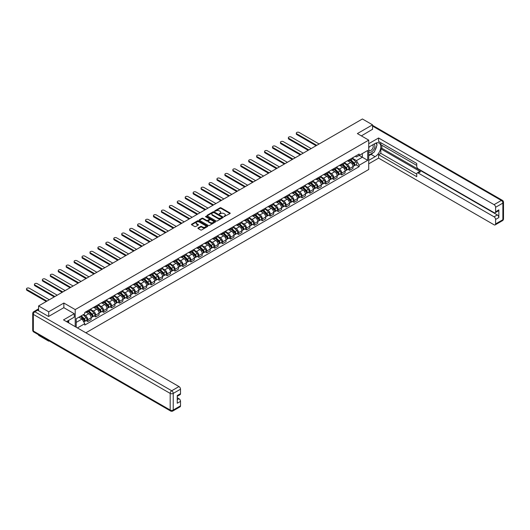 <?xml version="1.0" encoding="UTF-8"?>
<svg xmlns="http://www.w3.org/2000/svg" width="530" height="530" viewBox="0 0 530 530"><rect width="100%" height="100%" fill="white"/><g stroke="black" fill="none" stroke-linecap="round" stroke-linejoin="round"><path stroke-width="0.79" d="M224.018 216.644L230.02 213.577A0.709 0.411 0 0 0 230.02 213L221.03 207.813A0.709 0.411 0 0 0 220.036 207.813L214.73 210.874L214.73 211.278L216.114 210.887A2.259 1.305 0 0 1 219.307 210.887L220.056 211.318A2.259 1.305 0 0 1 220.719 212.238A2.259 1.305 0 0 1 220.056 213.159L219.374 213.961L220.758 213.564A2.259 1.305 0 0 1 223.952 213.564L224.7 214.001A2.259 1.305 0 0 1 225.363 214.922A2.259 1.305 0 0 1 224.7 215.843L224.018 216.644L224.018 216.24M198.114 227.933A0.709 0.411 0 0 0 198.114 228.51L200.638 229.967A0.709 0.411 0 0 0 201.632 229.967L207.528 226.568A0.709 0.411 0 0 0 207.528 225.992L198.538 220.798A0.709 0.411 0 0 0 197.538 220.798L191.648 224.203A0.709 0.411 0 0 0 191.648 224.78L194.695 226.535A0.709 0.411 0 0 0 195.689 226.535L198.213 225.084A0.709 0.411 0 0 0 198.213 224.508L196.703 223.633A1.888 1.093 0 0 1 196.153 222.865A1.888 1.093 0 0 1 197.319 221.851A1.888 1.093 0 0 1 199.373 222.09L205.289 225.508A1.888 1.093 0 0 1 205.845 226.277A1.888 1.093 0 0 1 204.679 227.284A1.888 1.093 0 0 1 202.619 227.052L201.632 226.482A0.709 0.411 0 0 0 200.638 226.482L198.114 227.933L198.114 228.51M75.207 309.586L63.865 303.041L48.707 311.792L38.584 305.942L362.421 118.978L372.544 124.828L357.379 133.58L368.728 140.125L75.207 309.586L75.207 326.652M216.167 221.003A0.709 0.411 0 0 0 217.161 221.003L223.057 217.598A0.709 0.411 0 0 0 223.057 217.022L214.067 211.834A0.709 0.411 0 0 0 213.067 211.834L207.177 215.24A0.709 0.411 0 0 0 207.177 215.816L216.167 221.003M205.653 216.75L206.15 216.816L206.15 216.233L215.293 221.507A0.709 0.411 0 0 1 215.293 222.083L209.396 225.488A0.709 0.411 0 0 1 208.403 225.488L199.412 220.294L199.412 219.718A0.709 0.411 0 0 0 199.412 220.294M199.412 219.718L201.937 218.267A0.709 0.411 0 0 1 202.93 218.267L206.581 220.367A0.709 0.411 0 0 0 207.575 220.367L209.251 219.4A0.709 0.411 0 0 0 209.251 218.824L205.454 216.637L206.15 216.233M48.707 340.624L48.707 341.161L38.584 335.318L38.584 334.781M85.867 332.807L368.728 169.494L368.728 140.125M48.707 341.161L49.171 340.896M48.707 311.792L48.707 316.403M38.584 305.942L38.584 310.732M36.484 310.096A1.438 0.828 -120 0 0 36.285 310.163A1.438 0.828 -120 0 0 36.133 310.302M372.544 129.439L372.544 124.828M349.648 159.51A3.312 1.908 60 0 1 348.965 160.994L352.324 159.06A3.312 1.908 -120 0 0 353.007 157.576M344.884 163.074L347.309 164.472A3.312 1.908 60 0 1 349.648 168.527L353.007 166.592A3.312 1.908 -120 0 0 350.668 162.538L348.263 161.147M353.007 166.592L353.007 168.381L349.648 170.322L348.038 169.388M348.965 160.994A3.312 1.908 60 0 1 347.335 160.848M349.648 168.527L349.648 170.322M341.711 164.095A3.312 1.908 60 0 1 341.029 165.579L344.387 163.637A3.312 1.908 -120 0 0 345.07 162.153M340.101 173.972L341.711 174.9L345.07 172.965L345.07 171.17A3.312 1.908 -120 0 0 342.731 167.116L340.326 165.731M341.029 165.579A3.312 1.908 60 0 1 339.399 165.426M336.947 167.659L339.372 169.057A3.312 1.908 60 0 1 341.711 173.111L341.711 174.9M333.781 168.672A3.312 1.908 60 0 1 333.092 170.163L336.451 168.222A3.312 1.908 -120 0 0 337.133 166.738M332.171 178.55L333.781 179.484L337.133 177.543L337.133 175.755A3.312 1.908 -120 0 0 334.794 171.7L332.389 170.309M333.092 170.163A3.312 1.908 60 0 1 331.462 170.011M329.011 172.237L331.435 173.635A3.312 1.908 60 0 1 333.781 177.689L333.781 179.484M325.844 173.257A3.312 1.908 60 0 1 325.155 174.741L328.514 172.8A3.312 1.908 -120 0 0 329.203 171.316M324.234 183.135L325.844 184.062L329.203 182.128L329.203 180.332A3.312 1.908 -120 0 0 326.858 176.278L324.459 174.893M325.155 174.741A3.312 1.908 60 0 1 323.525 174.595M321.081 176.821L323.505 178.219A3.312 1.908 60 0 1 325.844 182.274L325.844 184.062M317.907 177.835A3.312 1.908 60 0 1 317.218 179.326L320.577 177.384A3.312 1.908 -120 0 0 321.266 175.9M316.297 187.719L317.907 188.647L321.266 186.706L321.266 184.917A3.312 1.908 -120 0 0 318.921 180.862L316.523 179.478M317.218 179.326A3.312 1.908 60 0 1 315.595 179.173M313.144 181.399L315.569 182.804A3.312 1.908 60 0 1 317.907 186.852L317.907 188.647M309.97 182.419A3.312 1.908 60 0 1 309.288 183.903L312.64 181.969A3.312 1.908 -120 0 0 313.329 180.478M308.361 192.297L309.97 193.225L313.329 191.29L313.329 189.495A3.312 1.908 -120 0 0 310.991 185.447L308.586 184.056M309.288 183.903A3.312 1.908 60 0 1 307.658 183.758M305.207 185.984L307.632 187.381A3.312 1.908 60 0 1 309.97 191.436L309.97 193.225M302.034 187.004A3.312 1.908 60 0 1 301.351 188.488L304.71 186.547A3.312 1.908 -120 0 0 305.393 185.063M300.424 196.882L302.034 197.809L305.393 195.868L305.393 194.079A3.312 1.908 -120 0 0 303.054 190.025L300.649 188.64M301.351 188.488A3.312 1.908 60 0 1 299.722 188.335M297.27 190.561L299.695 191.966A3.312 1.908 60 0 1 302.034 196.02L302.034 197.809M294.097 191.582A3.312 1.908 60 0 1 293.415 193.066L296.773 191.131A3.312 1.908 -120 0 0 297.456 189.647M292.487 201.46L294.097 202.387L297.456 200.453L297.456 198.657A3.312 1.908 -120 0 0 295.117 194.609L292.712 193.218M293.415 193.066A3.312 1.908 60 0 1 291.785 192.92M289.334 195.146L291.758 196.544A3.312 1.908 60 0 1 294.097 200.598L294.097 202.387M286.167 196.166A3.312 1.908 60 0 1 285.478 197.65L288.837 195.709A3.312 1.908 -120 0 0 289.519 194.225M284.557 206.044L286.167 206.972L289.519 205.031L289.519 203.242A3.312 1.908 -120 0 0 287.18 199.187L284.776 197.803M285.478 197.65A3.312 1.908 60 0 1 283.848 197.498M281.397 199.731L283.822 201.128A3.312 1.908 60 0 1 286.167 205.183L286.167 206.972M278.23 200.744A3.312 1.908 60 0 1 277.541 202.228L280.9 200.294A3.312 1.908 -120 0 0 281.589 198.81M276.62 210.622L278.23 211.556L281.589 209.615L281.589 207.826A3.312 1.908 -120 0 0 279.244 203.772L276.846 202.381M277.541 202.228A3.312 1.908 60 0 1 275.911 202.082M273.467 204.308L275.892 205.706A3.312 1.908 60 0 1 278.23 209.761L278.23 211.556M270.293 205.329A3.312 1.908 60 0 1 269.604 206.813L272.963 204.871A3.312 1.908 -120 0 0 273.652 203.387M268.683 215.206L270.293 216.134L273.652 214.2L273.652 212.404A3.312 1.908 -120 0 0 271.314 208.35L268.909 206.965M269.604 206.813A3.312 1.908 60 0 1 267.981 206.66M265.53 208.893L267.955 210.291A3.312 1.908 60 0 1 270.293 214.345L270.293 216.134M262.357 209.906A3.312 1.908 60 0 1 261.674 211.397L265.026 209.456A3.312 1.908 -120 0 0 265.715 207.972M260.747 219.784L262.357 220.719L265.715 218.777L265.715 216.989A3.312 1.908 -120 0 0 263.377 212.934L260.972 211.549M261.674 211.397A3.312 1.908 60 0 1 260.044 211.245M257.593 213.471L260.018 214.875A3.312 1.908 60 0 1 262.357 218.923L262.357 220.719M254.42 214.491A3.312 1.908 60 0 1 253.737 215.975L257.096 214.04A3.312 1.908 -120 0 0 257.779 212.55M252.81 224.369L254.42 225.296L257.779 223.362L257.779 221.566A3.312 1.908 -120 0 0 255.44 217.519L253.035 216.127M253.737 215.975A3.312 1.908 60 0 1 252.108 215.829M249.656 218.055L252.081 219.453A3.312 1.908 60 0 1 254.42 223.508L254.42 225.296M246.483 219.069A3.312 1.908 60 0 1 245.801 220.56L249.16 218.618A3.312 1.908 -120 0 0 249.842 217.134M244.873 228.953L246.483 229.881L249.842 227.94L249.842 226.151A3.312 1.908 -120 0 0 247.503 222.096L245.098 220.712M245.801 220.56A3.312 1.908 60 0 1 244.171 220.407M241.72 222.633L244.144 224.038A3.312 1.908 60 0 1 246.483 228.085L246.483 229.881M238.553 223.653A3.312 1.908 60 0 1 237.864 225.137L241.223 223.203A3.312 1.908 -120 0 0 241.905 221.712M236.943 233.531L238.553 234.459L241.905 232.524L241.905 230.729A3.312 1.908 -120 0 0 239.567 226.681L237.162 225.29M237.864 225.137A3.312 1.908 60 0 1 236.234 224.992M233.783 227.218L236.208 228.615A3.312 1.908 60 0 1 238.553 232.67L238.553 234.459M230.616 228.238A3.312 1.908 60 0 1 229.927 229.722L233.286 227.781A3.312 1.908 -120 0 0 233.975 226.297M229.006 238.116L230.616 239.043L233.975 237.102L233.975 235.313A3.312 1.908 -120 0 0 231.63 231.259L229.232 229.874M229.927 229.722A3.312 1.908 60 0 1 228.298 229.569M225.853 231.795L228.278 233.2A3.312 1.908 60 0 1 230.616 237.255L230.616 239.043M222.679 232.816A3.312 1.908 60 0 1 221.997 234.3L225.349 232.365A3.312 1.908 -120 0 0 226.038 230.881M221.07 242.694L222.679 243.628L226.038 241.687L226.038 239.898A3.312 1.908 -120 0 0 223.7 235.843L221.295 234.452M221.997 234.3A3.312 1.908 60 0 1 220.367 234.154M217.916 236.38L220.341 237.778A3.312 1.908 60 0 1 222.679 241.832L222.679 243.628M214.743 237.4A3.312 1.908 60 0 1 214.06 238.884L217.413 236.943A3.312 1.908 -120 0 0 218.102 235.459M213.133 247.278L214.743 248.206L218.102 246.271L218.102 244.476A3.312 1.908 -120 0 0 215.763 240.421L213.358 239.037M214.06 238.884A3.312 1.908 60 0 1 212.431 238.732M209.979 240.965L212.404 242.362A3.312 1.908 60 0 1 214.743 246.417L214.743 248.206M206.806 241.978A3.312 1.908 60 0 1 206.124 243.462L209.482 241.528A3.312 1.908 -120 0 0 210.165 240.044M205.196 251.856L206.806 252.79L210.165 250.849L210.165 249.06A3.312 1.908 -120 0 0 207.826 245.006L205.421 243.615M206.124 243.462A3.312 1.908 60 0 1 204.494 243.316M202.043 245.542L204.467 246.94A3.312 1.908 60 0 1 206.806 250.995L206.806 252.79M198.869 246.563A3.312 1.908 60 0 1 198.187 248.047L201.546 246.106A3.312 1.908 -120 0 0 202.228 244.621M197.259 256.44L198.869 257.368L202.228 255.433L202.228 253.638A3.312 1.908 -120 0 0 199.889 249.584L197.485 248.199M198.187 248.047A3.312 1.908 60 0 1 196.557 247.901M194.106 250.127L196.531 251.525A3.312 1.908 60 0 1 198.869 255.579L198.869 257.368M190.939 251.14A3.312 1.908 60 0 1 190.25 252.631L193.609 250.69A3.312 1.908 -120 0 0 194.291 249.206M189.329 261.018L190.939 261.952L194.291 260.011L194.291 258.223A3.312 1.908 -120 0 0 191.953 254.168L189.548 252.784M190.25 252.631A3.312 1.908 60 0 1 188.62 252.479M186.169 254.705L188.594 256.109A3.312 1.908 60 0 1 190.939 260.157L190.939 261.952M183.002 255.725A3.312 1.908 60 0 1 182.313 257.209L185.672 255.274A3.312 1.908 -120 0 0 186.361 253.784M181.393 265.603L183.002 266.53L186.361 264.596L186.361 262.8A3.312 1.908 -120 0 0 184.016 258.753L181.618 257.361M182.313 257.209A3.312 1.908 60 0 1 180.684 257.063M178.239 259.289L180.664 260.687A3.312 1.908 60 0 1 183.002 264.742L183.002 266.53M175.066 260.31A3.312 1.908 60 0 1 174.383 261.793L177.735 259.852A3.312 1.908 -120 0 0 178.424 258.368M173.456 270.187L175.066 271.115L178.424 269.174L178.424 267.385A3.312 1.908 -120 0 0 176.086 263.331L173.681 261.946M174.383 261.793A3.312 1.908 60 0 1 172.753 261.641M170.302 263.867L172.727 265.272A3.312 1.908 60 0 1 175.066 269.32L175.066 271.115M167.129 264.887A3.312 1.908 60 0 1 166.447 266.371L169.799 264.437A3.312 1.908 -120 0 0 170.488 262.946M165.519 274.765L167.129 275.693L170.488 273.758L170.488 271.963A3.312 1.908 -120 0 0 168.149 267.915L165.744 266.524M166.447 266.371A3.312 1.908 60 0 1 164.817 266.226M162.365 268.452L164.79 269.849A3.312 1.908 60 0 1 167.129 273.904L167.129 275.693M159.192 269.472A3.312 1.908 60 0 1 158.51 270.956L161.869 269.015A3.312 1.908 -120 0 0 162.551 267.531M157.582 279.35L159.192 280.277L162.551 278.336L162.551 276.547A3.312 1.908 -120 0 0 160.212 272.493L157.807 271.108M158.51 270.956A3.312 1.908 60 0 1 156.88 270.803M154.429 273.036L156.853 274.434A3.312 1.908 60 0 1 159.192 278.488L159.192 280.277M151.255 274.05A3.312 1.908 60 0 1 150.573 275.534L153.932 273.599A3.312 1.908 -120 0 0 154.614 272.115M149.652 283.928L151.255 284.862L154.614 282.921L154.614 281.132A3.312 1.908 -120 0 0 152.276 277.077L149.871 275.686M150.573 275.534A3.312 1.908 60 0 1 148.943 275.388M146.492 277.614L148.917 279.012A3.312 1.908 60 0 1 151.255 283.066L151.255 284.862M143.325 278.634A3.312 1.908 60 0 1 142.636 280.118L145.995 278.177A3.312 1.908 -120 0 0 146.678 276.693M141.715 288.512L143.325 289.44L146.678 287.505L146.678 285.71A3.312 1.908 -120 0 0 144.339 281.655L141.934 280.271M142.636 280.118A3.312 1.908 60 0 1 141.006 279.966M138.555 282.198L140.98 283.596A3.312 1.908 60 0 1 143.325 287.651L143.325 289.44M135.388 283.212A3.312 1.908 60 0 1 134.7 284.703L138.058 282.762A3.312 1.908 -120 0 0 138.747 281.278M133.779 293.09L135.388 294.024L138.747 292.083L138.747 290.294A3.312 1.908 -120 0 0 136.402 286.24L134.004 284.855M134.7 284.703A3.312 1.908 60 0 1 133.07 284.55M130.625 286.776L133.05 288.181A3.312 1.908 60 0 1 135.388 292.229L135.388 294.024M127.452 287.797A3.312 1.908 60 0 1 126.769 289.281L130.122 287.346A3.312 1.908 -120 0 0 130.811 285.856M125.842 297.674L127.452 298.602L130.811 296.668L130.811 294.872A3.312 1.908 -120 0 0 128.472 290.818L126.067 289.433M126.769 289.281A3.312 1.908 60 0 1 125.14 289.135M122.688 291.361L125.113 292.759A3.312 1.908 60 0 1 127.452 296.813L127.452 298.602M119.515 292.375A3.312 1.908 60 0 1 118.833 293.865L122.185 291.924A3.312 1.908 -120 0 0 122.874 290.44M117.905 302.259L119.515 303.186L122.874 301.245L122.874 299.457A3.312 1.908 -120 0 0 120.535 295.402L118.13 294.017M118.833 293.865A3.312 1.908 60 0 1 117.203 293.713M114.752 295.939L117.176 297.343A3.312 1.908 60 0 1 119.515 301.391L119.515 303.186M111.578 296.959A3.312 1.908 60 0 1 110.896 298.443L114.255 296.508A3.312 1.908 -120 0 0 114.937 295.018M109.968 306.837L111.578 307.764L114.937 305.83L114.937 304.034A3.312 1.908 -120 0 0 112.599 299.987L110.194 298.595M110.896 298.443A3.312 1.908 60 0 1 109.266 298.297M106.815 300.523L109.24 301.921A3.312 1.908 60 0 1 111.578 305.976L111.578 307.764M103.641 301.543A3.312 1.908 60 0 1 102.959 303.027L106.318 301.086A3.312 1.908 -120 0 0 107 299.602M102.038 311.421L103.648 312.349L107 310.408L107 308.619A3.312 1.908 -120 0 0 104.662 304.565L102.257 303.18M102.959 303.027A3.312 1.908 60 0 1 101.329 302.875M98.878 305.101L101.303 306.506A3.312 1.908 60 0 1 103.648 310.56L103.648 312.349M95.711 306.121A3.312 1.908 60 0 1 95.022 307.605L98.381 305.671A3.312 1.908 -120 0 0 99.064 304.187M94.101 315.999L95.711 316.933L99.064 314.992L99.064 313.203A3.312 1.908 -120 0 0 96.725 309.149L94.327 307.758M95.022 307.605A3.312 1.908 60 0 1 93.393 307.46M90.941 309.686L93.366 311.084A3.312 1.908 60 0 1 95.711 315.138L95.711 316.933M87.775 310.706A3.312 1.908 60 0 1 87.086 312.19L90.445 310.249A3.312 1.908 -120 0 0 91.133 308.765M86.165 320.584L87.775 321.511L91.133 319.57L91.133 317.781A3.312 1.908 -120 0 0 88.788 313.727L86.39 312.342M87.086 312.19A3.312 1.908 60 0 1 85.456 312.037M83.502 314.548L85.436 315.668A3.312 1.908 60 0 1 87.775 319.723L87.775 321.511M355.272 156.264L356.465 156.953L367.707 150.467L362.315 153.581L362.315 157.218L356.465 160.597L352.821 158.49M76.227 327.235L76.227 318.749L84.773 313.82L84.773 312.435L359.161 154.018L359.161 155.403L367.707 160.332L359.161 165.267L356.465 160.597M367.707 150.467L367.707 160.332M76.227 322.392L82.077 319.014L84.773 323.684L84.773 325.062L359.161 166.645L359.161 165.267M84.773 323.684L77.42 327.931M63.865 303.041L63.865 307.705M82.077 319.014L78.924 317.192M355.975 164.81L359.161 166.645M224.216 216.71L224.7 216.432A2.259 1.305 0 0 0 225.363 215.505L225.363 214.922M220.719 212.238L220.719 212.828A2.259 1.305 0 0 1 220.056 213.749L219.572 214.034M230.02 213L230.02 213.577L221.03 208.403A0.709 0.411 0 0 0 220.036 208.403L214.928 211.351M223.044 217.605L214.067 212.424A0.709 0.411 0 0 0 213.067 212.424L207.184 215.816M221.805 217.512L221.805 217.108L213.915 212.556L212.497 212.974A2.259 1.305 0 0 0 211.834 213.895A2.259 1.305 0 0 0 212.497 214.822L217.89 217.929A2.259 1.305 0 0 0 221.083 217.929L221.805 217.512L221.805 218.102L221.805 217.698M211.834 213.895L211.834 214.484A2.259 1.305 0 0 0 212.497 215.405L212.497 214.822M221.805 218.102L221.083 218.519A2.259 1.305 0 0 1 217.89 218.519L212.497 215.405M199.419 220.301L201.937 218.85L201.937 218.267M209.456 219.115L209.456 219.705A0.709 0.411 0 0 1 209.251 219.99L207.575 220.957A0.709 0.411 0 0 1 206.581 220.957L202.93 218.85A0.709 0.411 0 0 0 201.937 218.85M206.15 216.816L215.279 222.09M210.357 222.554A1.888 1.093 0 0 0 212.417 222.785A1.888 1.093 0 0 0 213.583 221.778A1.888 1.093 0 0 0 213.034 221.01L210.947 219.804A0.709 0.411 0 0 0 209.946 219.804L208.277 220.772A0.709 0.411 0 0 0 208.277 221.348L210.357 222.554L210.357 223.137A1.888 1.093 0 0 0 212.417 223.375A1.888 1.093 0 0 0 213.583 222.368L213.583 221.778M208.071 221.063L208.071 221.646A0.709 0.411 0 0 0 208.277 221.938L208.277 221.348M210.357 223.137L208.277 221.938M205.845 226.277L205.845 226.867A1.888 1.093 0 0 1 204.679 227.873A1.888 1.093 0 0 1 202.619 227.635L201.632 227.065A0.709 0.411 0 0 0 200.638 227.065L198.121 228.516M196.153 222.865L196.153 223.448A1.888 1.093 0 0 0 196.703 224.223L196.703 223.633M198.213 224.508L198.213 225.084L196.703 224.223M207.528 225.992L207.528 226.568L198.538 221.388A0.709 0.411 0 0 0 197.538 221.388L191.655 224.786L191.648 224.203M350.078 160.351L353.205 163.439A1.795 1.04 60 0 1 353.676 166.135L353.007 166.519M350.701 160.968L352.026 161.736M319.1 143.988L299.139 132.46A1.656 0.954 -0 0 0 297.33 132.255A1.656 0.954 -0 0 0 296.31 133.136A1.656 0.954 -0 0 0 296.793 133.812L316.761 145.339M350.423 160.153L353.848 163.531A0.861 0.497 60 0 1 354.073 164.823A0.861 0.497 60 0 1 353.994 164.856M350.94 159.855L354.067 162.942A1.795 1.04 60 0 1 354.543 165.638A1.795 1.04 60 0 1 354 165.691M352.688 158.715L355.902 161.882A1.795 1.04 60 0 1 356.372 164.578L354.543 165.638M316.099 145.724L296.793 134.574A1.656 0.954 180 0 1 296.31 133.904L296.31 133.136M342.142 164.936L345.268 168.023A1.795 1.04 60 0 1 345.739 170.72L345.07 171.104M342.764 165.552L344.089 166.314M311.163 148.572L291.202 137.045A1.656 0.954 -0 0 0 289.4 136.839A1.656 0.954 -0 0 0 288.373 137.72A1.656 0.954 -0 0 0 288.863 138.396L308.824 149.924M342.486 164.737L345.911 168.116A0.861 0.497 60 0 1 346.136 169.408A0.861 0.497 60 0 1 346.057 169.441M343.003 164.439L346.13 167.52A1.795 1.04 60 0 1 346.607 170.216A1.795 1.04 60 0 1 346.063 170.276M344.752 163.3L347.965 166.466A1.795 1.04 60 0 1 348.435 169.163L346.607 170.216M308.162 150.301L288.863 139.158A1.656 0.954 180 0 1 288.373 138.482L288.373 137.72M334.205 169.52L337.332 172.601A1.795 1.04 60 0 1 337.809 175.298L337.133 175.688M334.827 170.13L336.152 170.898M303.233 153.15L283.265 141.623A1.656 0.954 -0 0 0 281.463 141.417A1.656 0.954 -0 0 0 280.443 142.298A1.656 0.954 -0 0 0 280.926 142.974L300.888 154.502M334.549 169.315L337.974 172.694A0.861 0.497 60 0 1 338.2 173.986A0.861 0.497 60 0 1 338.127 174.019M335.073 169.017L338.193 172.104A1.795 1.04 60 0 1 338.67 174.801A1.795 1.04 60 0 1 338.127 174.854M336.822 167.877L340.028 171.044A1.795 1.04 60 0 1 340.499 173.741L338.67 174.801M300.232 154.886L280.926 143.743A1.656 0.954 180 0 1 280.443 143.067L280.443 142.298M368.728 147.148L375.081 143.478A8.096 4.671 120 0 1 379.129 143.073A8.096 4.671 120 0 1 380.374 149.559A8.096 4.671 120 0 1 375.081 156.695L368.728 160.365M368.728 163.83L378.592 158.132L378.592 154.667L416.746 176.695L416.746 173.933A2.16 1.245 -120 0 1 417.196 172.946A2.16 1.245 -120 0 1 418.269 173.052L494.066 216.81L497.325 214.928A2.16 1.245 60 0 1 498.849 217.572L498.849 209.88A2.16 1.245 60 0 1 498.405 210.867L495.146 212.749A2.16 1.245 -120 0 0 495.596 211.761L495.596 207.296A2.16 1.245 -120 0 0 494.066 204.653L501.34 200.453L372.544 126.087M381.852 145.266L381.852 148.261L380.832 148.851L380.832 153.375L378.592 154.667M380.832 142.742L380.832 144.677L416.746 165.413M495.146 212.749A2.16 1.245 -120 0 1 494.066 212.643L418.269 168.878A2.16 1.245 -120 0 1 416.746 166.234L416.746 163.478L378.592 141.45L378.592 137.986L494.066 204.653M368.728 143.683L378.592 137.986M378.592 158.132L494.066 224.799A2.16 1.245 -120 0 0 495.146 224.906A2.16 1.245 -120 0 0 495.596 223.918L495.596 219.453A2.16 1.245 -120 0 0 494.066 216.81M372.544 129.26L361.374 135.885M380.832 148.851L420.509 171.76L418.269 173.052M381.852 148.261L497.325 214.928M380.832 153.375L416.746 174.105M417.196 172.946L419.429 171.654A2.16 1.245 60 0 1 420.509 171.76M368.728 155.721L371.066 154.369A8.096 4.671 120 0 0 373.305 152.547M374.915 150.427A8.096 4.671 120 0 0 376.658 145.942M376.79 144.491A8.096 4.671 120 0 0 376.585 142.842M37.617 310.176L34.867 311.759A2.16 1.245 -120 0 0 33.788 311.653L36.537 310.07A2.16 1.245 60 0 1 37.617 310.176L48.555 316.49L63.812 307.678L74.24 313.7L74.24 317.165L67.018 321.332A8.096 4.671 120 0 0 66.528 321.644M74.24 313.7L63.507 319.895L178.981 386.562A2.16 1.245 60 0 1 180.511 389.205L180.511 393.671A2.16 1.245 60 0 1 180.061 394.658L177.252 396.281M68.695 322.313L68.695 320.365M177.252 399.719L178.981 398.726A2.16 1.245 60 0 1 180.511 401.369L180.511 405.828A2.16 1.245 60 0 1 180.061 406.821L172.787 411.022A2.16 1.245 -120 0 0 173.237 410.028L180.511 405.828M180.511 393.671L177.252 395.552L177.252 403.244L180.511 401.369M178.981 398.726L177.252 397.725M368.728 151.64A4.677 2.703 120 0 0 372.444 151.236A4.677 2.703 120 0 0 374.882 146.147A4.677 2.703 120 0 0 374.028 144.081M369.118 146.923A4.677 2.703 120 0 0 368.728 147.764M368.728 149.327A3.2 1.848 120 0 0 369.37 150.48A3.2 1.848 120 0 0 371.841 149.626A3.2 1.848 120 0 0 373.233 146.406A3.2 1.848 120 0 0 372.57 144.935A3.2 1.848 120 0 0 372.563 144.928M369.383 146.77A3.2 1.848 120 0 0 368.728 148.685M375.816 143.107L377.068 144.889L374.319 151.964L368.827 155.138M67.721 320.928L68.9 323.008M326.268 174.098L329.395 177.186A1.795 1.04 60 0 1 329.872 179.882L329.196 180.266M326.891 174.715L328.216 175.476M295.296 157.735L275.328 146.207A1.656 0.954 -0 0 0 273.526 146.002A1.656 0.954 -0 0 0 272.506 146.883A1.656 0.954 -0 0 0 272.99 147.559L292.957 159.086M326.619 173.9L330.038 177.278A0.861 0.497 60 0 1 330.269 178.57A0.861 0.497 60 0 1 330.19 178.603M327.136 173.602L330.263 176.682A1.795 1.04 60 0 1 330.733 179.378A1.795 1.04 60 0 1 330.19 179.438M328.885 172.462L332.091 175.629A1.795 1.04 60 0 1 332.568 178.325L330.733 179.378M292.295 159.47L272.99 148.32A1.656 0.954 180 0 1 272.506 147.645L272.506 146.883M318.331 178.683L321.458 181.763A1.795 1.04 60 0 1 321.935 184.46L321.266 184.851M318.954 179.299L320.286 180.061M287.359 162.319L267.392 150.792A1.656 0.954 -0 0 0 265.59 150.58A1.656 0.954 -0 0 0 264.569 151.467A1.656 0.954 -0 0 0 265.053 152.136L285.021 163.664M318.682 178.477L322.101 181.856A0.861 0.497 60 0 1 322.333 183.155A0.861 0.497 60 0 1 322.253 183.181M319.199 178.179L322.326 181.267A1.795 1.04 60 0 1 322.796 183.963A1.795 1.04 60 0 1 322.253 184.023M320.948 177.047L324.155 180.207A1.795 1.04 60 0 1 324.632 182.903L322.796 183.963M284.358 164.048L265.053 152.905A1.656 0.954 180 0 1 264.569 152.229L264.569 151.467M310.401 183.261L313.522 186.348A1.795 1.04 60 0 1 313.998 189.044L313.329 189.429M311.024 183.877L312.349 184.645M279.423 166.897L259.455 155.369A1.656 0.954 -0 0 0 257.653 155.164A1.656 0.954 -0 0 0 256.633 156.045A1.656 0.954 -0 0 0 257.116 156.721L277.084 168.249M310.746 183.062L314.171 186.441A0.861 0.497 60 0 1 314.396 187.733A0.861 0.497 60 0 1 314.316 187.766M311.262 182.764L314.389 185.844A1.795 1.04 60 0 1 314.866 188.541A1.795 1.04 60 0 1 314.323 188.601M313.011 181.624L316.218 184.791A1.795 1.04 60 0 1 316.695 187.487L314.866 188.541M276.421 168.633L257.116 157.483A1.656 0.954 180 0 1 256.633 156.807L256.633 156.045M302.464 187.845L305.591 190.926A1.795 1.04 60 0 1 306.062 193.622L305.393 194.013M303.087 188.461L304.412 189.223M271.486 171.481L251.525 159.954A1.656 0.954 -0 0 0 249.716 159.742A1.656 0.954 -0 0 0 248.696 160.63A1.656 0.954 -0 0 0 249.179 161.305L269.147 172.833M302.809 187.647L306.234 191.019A0.861 0.497 60 0 1 306.459 192.317A0.861 0.497 60 0 1 306.38 192.344M303.326 187.342L306.453 190.429A1.795 1.04 60 0 1 306.93 193.125A1.795 1.04 60 0 1 306.386 193.185M305.075 186.209L308.288 189.369A1.795 1.04 60 0 1 308.758 192.065L306.93 193.125M268.485 173.211L249.179 162.067A1.656 0.954 180 0 1 248.696 161.392L248.696 160.63M294.528 192.423L297.655 195.51A1.795 1.04 60 0 1 298.125 198.207L297.456 198.591M295.15 193.039L296.475 193.808M263.556 176.059L243.588 164.532A1.656 0.954 -0 0 0 241.786 164.326A1.656 0.954 -0 0 0 240.759 165.208A1.656 0.954 -0 0 0 241.249 165.883L261.21 177.411M294.872 192.224L298.297 195.603A0.861 0.497 60 0 1 298.522 196.895A0.861 0.497 60 0 1 298.443 196.928M295.389 191.926L298.516 195.013A1.795 1.04 60 0 1 298.993 197.71A1.795 1.04 60 0 1 298.45 197.763M297.138 190.787L300.351 193.953A1.795 1.04 60 0 1 300.821 196.65L298.993 197.71M260.548 177.795L241.249 166.645A1.656 0.954 180 0 1 240.759 165.97L240.759 165.208M286.591 197.008L289.718 200.088A1.795 1.04 60 0 1 290.195 202.785L289.519 203.175M287.214 197.624L288.539 198.386M255.619 180.644L235.651 169.116A1.656 0.954 -0 0 0 233.849 168.911A1.656 0.954 -0 0 0 232.829 169.792A1.656 0.954 -0 0 0 233.313 170.468L253.274 181.995M286.935 196.809L290.36 200.181A0.861 0.497 60 0 1 290.592 201.48A0.861 0.497 60 0 1 290.513 201.513M287.459 196.511L290.579 199.591A1.795 1.04 60 0 1 291.056 202.288A1.795 1.04 60 0 1 290.513 202.347M289.208 195.371L292.414 198.538A1.795 1.04 60 0 1 292.891 201.234L291.056 202.288M252.618 182.373L233.313 171.23A1.656 0.954 180 0 1 232.829 170.554L232.829 169.792M278.654 201.585L281.781 204.673A1.795 1.04 60 0 1 282.258 207.369L281.582 207.76M279.277 202.202L280.602 202.97M247.682 185.222L227.715 173.694A1.656 0.954 -0 0 0 225.912 173.489A1.656 0.954 -0 0 0 224.892 174.37A1.656 0.954 -0 0 0 225.376 175.046L245.344 186.573M279.005 201.387L282.424 204.765A0.861 0.497 60 0 1 282.656 206.057A0.861 0.497 60 0 1 282.576 206.09M279.522 201.089L282.649 204.176A1.795 1.04 60 0 1 283.119 206.872A1.795 1.04 60 0 1 282.576 206.925M281.271 199.949L284.477 203.116A1.795 1.04 60 0 1 284.954 205.812L283.119 206.872M244.681 186.957L225.376 175.814A1.656 0.954 180 0 1 224.892 175.138L224.892 174.37M270.717 206.17L273.844 209.257A1.795 1.04 60 0 1 274.321 211.954L273.652 212.338M271.347 206.786L272.672 207.548M239.745 189.806L219.778 178.279A1.656 0.954 -0 0 0 217.976 178.073A1.656 0.954 -0 0 0 216.956 178.954A1.656 0.954 -0 0 0 217.439 179.63L237.407 191.158M271.069 205.971L274.487 209.35A0.861 0.497 60 0 1 274.719 210.642A0.861 0.497 60 0 1 274.639 210.675M271.585 205.673L274.712 208.754A1.795 1.04 60 0 1 275.183 211.45A1.795 1.04 60 0 1 274.639 211.51M273.334 204.534L276.541 207.7A1.795 1.04 60 0 1 277.018 210.397L275.183 211.45M236.744 191.535L217.439 180.392A1.656 0.954 180 0 1 216.956 179.716L216.956 178.954M262.787 210.755L265.908 213.835A1.795 1.04 60 0 1 266.385 216.531L265.715 216.922M263.41 211.364L264.735 212.132M231.809 194.384L211.841 182.857A1.656 0.954 -0 0 0 210.039 182.651A1.656 0.954 -0 0 0 209.019 183.532A1.656 0.954 -0 0 0 209.502 184.208L229.47 195.736M263.132 210.549L266.557 213.928A0.861 0.497 60 0 1 266.782 215.226A0.861 0.497 60 0 1 266.703 215.253M263.648 210.251L266.776 213.338A1.795 1.04 60 0 1 267.252 216.035A1.795 1.04 60 0 1 266.709 216.094M265.397 209.111L268.604 212.278A1.795 1.04 60 0 1 269.081 214.975L267.252 216.035M228.808 196.12L209.502 184.977A1.656 0.954 180 0 1 209.019 184.301L209.019 183.532M254.85 215.332L257.977 218.42A1.795 1.04 60 0 1 258.448 221.116L257.779 221.5M255.473 215.948L256.798 216.717M223.872 198.969L203.911 187.441A1.656 0.954 -0 0 0 202.102 187.236A1.656 0.954 -0 0 0 201.082 188.117A1.656 0.954 -0 0 0 201.566 188.793L221.533 200.32M255.195 215.134L258.62 218.512A0.861 0.497 60 0 1 258.845 219.804A0.861 0.497 60 0 1 258.766 219.837M255.712 214.835L258.839 217.916A1.795 1.04 60 0 1 259.316 220.612A1.795 1.04 60 0 1 258.772 220.672M257.461 213.696L260.674 216.863A1.795 1.04 60 0 1 261.144 219.559L259.316 220.612M220.871 200.704L201.566 189.554A1.656 0.954 180 0 1 201.082 188.879L201.082 188.117M246.914 219.917L250.041 222.998A1.795 1.04 60 0 1 250.511 225.694L249.842 226.085M247.536 220.533L248.861 221.295M215.942 203.553L195.974 192.026A1.656 0.954 -0 0 0 194.172 191.814A1.656 0.954 -0 0 0 193.145 192.701A1.656 0.954 -0 0 0 193.635 193.377L213.597 204.898M247.258 219.718L250.683 223.09A0.861 0.497 60 0 1 250.909 224.389A0.861 0.497 60 0 1 250.829 224.415M247.775 219.413L250.902 222.501A1.795 1.04 60 0 1 251.379 225.197A1.795 1.04 60 0 1 250.836 225.257M249.531 218.281L252.737 221.441A1.795 1.04 60 0 1 253.207 224.137L251.379 225.197M212.941 205.282L193.635 194.139A1.656 0.954 180 0 1 193.145 193.463L193.145 192.701M238.977 224.495L242.104 227.582A1.795 1.04 60 0 1 242.581 230.278L241.905 230.663M239.6 225.111L240.925 225.879M208.005 208.131L188.037 196.603A1.656 0.954 -0 0 0 186.235 196.398A1.656 0.954 -0 0 0 185.215 197.279A1.656 0.954 -0 0 0 185.699 197.955L205.66 209.482M239.321 224.296L242.747 227.675A0.861 0.497 60 0 1 242.978 228.967A0.861 0.497 60 0 1 242.899 229M239.845 223.998L242.965 227.078A1.795 1.04 60 0 1 243.442 229.775A1.795 1.04 60 0 1 242.899 229.834M241.594 222.858L244.8 226.025A1.795 1.04 60 0 1 245.277 228.721L243.442 229.775M205.004 209.867L185.699 198.717A1.656 0.954 180 0 1 185.215 198.041L185.215 197.279M231.04 229.079L234.167 232.16A1.795 1.04 60 0 1 234.644 234.856L233.969 235.247M231.663 229.695L232.988 230.457M200.068 212.715L180.101 201.188A1.656 0.954 -0 0 0 178.299 200.976A1.656 0.954 -0 0 0 177.278 201.864A1.656 0.954 -0 0 0 177.762 202.54L197.73 214.067M231.391 228.881L234.81 232.253A0.861 0.497 60 0 1 235.042 233.551A0.861 0.497 60 0 1 234.962 233.584M231.908 228.576L235.035 231.663A1.795 1.04 60 0 1 235.506 234.359A1.795 1.04 60 0 1 234.962 234.419M233.657 227.443L236.864 230.603A1.795 1.04 60 0 1 237.341 233.299L235.506 234.359M197.067 214.445L177.762 203.301A1.656 0.954 180 0 1 177.278 202.626L177.278 201.864M223.103 233.657L226.231 236.744A1.795 1.04 60 0 1 226.707 239.441L226.038 239.825M223.733 234.273L225.058 235.042M192.132 217.293L172.164 205.766A1.656 0.954 -0 0 0 170.362 205.56A1.656 0.954 -0 0 0 169.342 206.442A1.656 0.954 -0 0 0 169.825 207.117L189.793 218.645M223.455 233.458L226.873 236.837A0.861 0.497 60 0 1 227.105 238.129A0.861 0.497 60 0 1 227.025 238.162M223.971 233.16L227.098 236.248A1.795 1.04 60 0 1 227.569 238.944A1.795 1.04 60 0 1 227.025 238.997M225.72 232.021L228.927 235.188A1.795 1.04 60 0 1 229.404 237.884L227.569 238.944M189.131 219.029L169.825 207.879A1.656 0.954 180 0 1 169.342 207.21L169.342 206.442M215.173 238.242L218.294 241.329A1.795 1.04 60 0 1 218.771 244.025L218.102 244.41M215.796 238.858L217.121 239.62M184.195 221.878L164.227 210.35A1.656 0.954 -0 0 0 162.425 210.145A1.656 0.954 -0 0 0 161.405 211.026A1.656 0.954 -0 0 0 161.888 211.702L181.856 223.229M215.518 238.043L218.943 241.422A0.861 0.497 60 0 1 219.168 242.714A0.861 0.497 60 0 1 219.089 242.747M216.035 237.745L219.162 240.825A1.795 1.04 60 0 1 219.639 243.522A1.795 1.04 60 0 1 219.095 243.581M217.784 236.605L220.99 239.772A1.795 1.04 60 0 1 221.467 242.468L219.639 243.522M181.194 223.607L161.888 212.464A1.656 0.954 180 0 1 161.405 211.788L161.405 211.026M207.237 242.826L210.364 245.907A1.795 1.04 60 0 1 210.834 248.603L210.165 248.994M207.859 243.436L209.184 244.204M176.258 226.456L156.297 214.928A1.656 0.954 -0 0 0 154.488 214.723A1.656 0.954 -0 0 0 153.468 215.604A1.656 0.954 -0 0 0 153.952 216.28L173.919 227.807M207.581 242.621L211.006 245.999A0.861 0.497 60 0 1 211.231 247.291A0.861 0.497 60 0 1 211.152 247.325M208.098 242.323L211.225 245.41A1.795 1.04 60 0 1 211.702 248.106A1.795 1.04 60 0 1 211.159 248.159M209.847 241.183L213.06 244.35A1.795 1.04 60 0 1 213.53 247.046L211.702 248.106M173.257 228.191L153.952 217.048A1.656 0.954 180 0 1 153.468 216.373L153.468 215.604M199.3 247.404L202.427 250.491A1.795 1.04 60 0 1 202.897 253.188L202.228 253.572M199.923 248.02L201.248 248.782M168.328 231.04L148.36 219.513A1.656 0.954 -0 0 0 146.558 219.307A1.656 0.954 -0 0 0 145.531 220.189A1.656 0.954 -0 0 0 146.022 220.864L165.983 232.392M199.644 247.205L203.069 250.584A0.861 0.497 60 0 1 203.295 251.876A0.861 0.497 60 0 1 203.215 251.909M200.161 246.907L203.288 249.988A1.795 1.04 60 0 1 203.765 252.684A1.795 1.04 60 0 1 203.222 252.744M201.917 245.768L205.123 248.934A1.795 1.04 60 0 1 205.594 251.631L203.765 252.684M165.327 232.769L146.022 221.626A1.656 0.954 180 0 1 145.531 220.95L145.531 220.189M191.363 251.988L194.49 255.069A1.795 1.04 60 0 1 194.967 257.765L194.291 258.156M191.986 252.605L193.311 253.367M160.391 235.618L140.423 224.097A1.656 0.954 -0 0 0 138.621 223.885A1.656 0.954 -0 0 0 137.601 224.766A1.656 0.954 -0 0 0 138.085 225.442L158.053 236.97M191.708 251.783L195.133 255.162A0.861 0.497 60 0 1 195.365 256.46A0.861 0.497 60 0 1 195.285 256.487M192.231 251.485L195.358 254.572A1.795 1.04 60 0 1 195.828 257.269A1.795 1.04 60 0 1 195.285 257.328M193.98 250.352L197.186 253.512A1.795 1.04 60 0 1 197.663 256.209L195.828 257.269M157.39 237.354L138.085 226.211A1.656 0.954 180 0 1 137.601 225.535L137.601 224.766M183.426 256.566L186.553 259.654A1.795 1.04 60 0 1 187.03 262.35L186.355 262.734M184.049 257.183L185.374 257.951M152.454 240.203L132.487 228.675A1.656 0.954 -0 0 0 130.685 228.47A1.656 0.954 -0 0 0 129.665 229.351A1.656 0.954 -0 0 0 130.148 230.027L150.116 241.554M183.777 256.368L187.196 259.746A0.861 0.497 60 0 1 187.428 261.038A0.861 0.497 60 0 1 187.348 261.071M184.294 256.07L187.421 259.15A1.795 1.04 60 0 1 187.892 261.846A1.795 1.04 60 0 1 187.348 261.906M186.043 254.93L189.25 258.097A1.795 1.04 60 0 1 189.727 260.793L187.892 261.846M149.453 241.938L130.148 230.788A1.656 0.954 180 0 1 129.665 230.113L129.665 229.351M175.49 261.151L178.617 264.231A1.795 1.04 60 0 1 179.094 266.928L178.424 267.319M176.119 261.767L177.444 262.529M144.518 244.787L124.55 233.26A1.656 0.954 -0 0 0 122.748 233.048A1.656 0.954 -0 0 0 121.728 233.935A1.656 0.954 -0 0 0 122.211 234.611L142.179 246.139M175.841 260.952L179.266 264.324A0.861 0.497 60 0 1 179.491 265.623A0.861 0.497 60 0 1 179.412 265.649M176.357 260.647L179.484 263.735A1.795 1.04 60 0 1 179.955 266.431A1.795 1.04 60 0 1 179.412 266.491M178.106 259.514L181.313 262.675A1.795 1.04 60 0 1 181.79 265.371L179.955 266.431M141.517 246.516L122.211 235.373A1.656 0.954 180 0 1 121.728 234.697L121.728 233.935M167.559 265.729L170.68 268.816A1.795 1.04 60 0 1 171.157 271.512L170.488 271.897M168.182 266.345L169.507 267.113M136.581 249.365L116.613 237.838A1.656 0.954 -0 0 0 114.811 237.632A1.656 0.954 -0 0 0 113.791 238.513A1.656 0.954 -0 0 0 114.275 239.189L134.242 250.716M167.904 265.53L171.329 268.909A0.861 0.497 60 0 1 171.554 270.201A0.861 0.497 60 0 1 171.475 270.234M168.421 265.232L171.548 268.319A1.795 1.04 60 0 1 172.025 271.015A1.795 1.04 60 0 1 171.481 271.069M170.17 264.092L173.376 267.259A1.795 1.04 60 0 1 173.853 269.956L172.025 271.015M133.58 251.101L114.275 239.951A1.656 0.954 180 0 1 113.791 239.275L113.791 238.513M159.623 270.313L162.75 273.394A1.795 1.04 60 0 1 163.22 276.09L162.551 276.481M160.245 270.929L161.57 271.691M128.644 253.95L108.683 242.422A1.656 0.954 -0 0 0 106.874 242.217A1.656 0.954 -0 0 0 105.854 243.098A1.656 0.954 -0 0 0 106.338 243.773L126.306 255.301M159.967 270.115L163.392 273.487A0.861 0.497 60 0 1 163.618 274.785A0.861 0.497 60 0 1 163.538 274.818M160.484 269.816L163.611 272.897A1.795 1.04 60 0 1 164.088 275.593A1.795 1.04 60 0 1 163.545 275.653M162.233 268.677L165.446 271.837A1.795 1.04 60 0 1 165.916 274.533L164.088 275.593M125.643 255.679L106.338 244.535A1.656 0.954 180 0 1 105.854 243.86L105.854 243.098M151.686 274.891L154.813 277.978A1.795 1.04 60 0 1 155.283 280.675L154.614 281.059M152.309 275.507L153.634 276.276M120.714 258.527L100.746 247A1.656 0.954 -0 0 0 98.944 246.794A1.656 0.954 -0 0 0 97.918 247.676A1.656 0.954 -0 0 0 98.408 248.351L118.369 259.879M152.03 274.692L155.456 278.071A0.861 0.497 60 0 1 155.681 279.363A0.861 0.497 60 0 1 155.608 279.396M152.547 274.394L155.674 277.481A1.795 1.04 60 0 1 156.151 280.178A1.795 1.04 60 0 1 155.608 280.231M154.303 273.255L157.509 276.421A1.795 1.04 60 0 1 157.98 279.118L156.151 280.178M117.713 260.263L98.408 249.12A1.656 0.954 180 0 1 97.918 248.444L97.918 247.676M143.749 279.476L146.876 282.563A1.795 1.04 60 0 1 147.353 285.259L146.678 285.644M144.372 280.092L145.697 280.854M112.777 263.112L92.81 251.584A1.656 0.954 -0 0 0 91.008 251.379A1.656 0.954 -0 0 0 89.987 252.26A1.656 0.954 -0 0 0 90.471 252.936L110.439 264.463M144.094 279.277L147.519 282.656A0.861 0.497 60 0 1 147.751 283.947A0.861 0.497 60 0 1 147.671 283.981M144.617 278.979L147.744 282.059A1.795 1.04 60 0 1 148.214 284.756A1.795 1.04 60 0 1 147.671 284.815M146.366 277.839L149.573 281.006A1.795 1.04 60 0 1 150.05 283.702L148.214 284.756M109.776 264.841L90.471 253.698A1.656 0.954 180 0 1 89.987 253.022L89.987 252.26M135.812 284.06L138.939 287.141A1.795 1.04 60 0 1 139.416 289.837L138.741 290.228M136.435 284.67L137.76 285.438M104.841 267.69L84.873 256.162A1.656 0.954 -0 0 0 83.071 255.957A1.656 0.954 -0 0 0 82.051 256.838A1.656 0.954 -0 0 0 82.534 257.514L102.502 269.041M136.164 283.855L139.582 287.233A0.861 0.497 60 0 1 139.814 288.532A0.861 0.497 60 0 1 139.734 288.558M136.68 283.557L139.807 286.644A1.795 1.04 60 0 1 140.278 289.34A1.795 1.04 60 0 1 139.734 289.393M138.429 282.417L141.636 285.584A1.795 1.04 60 0 1 142.113 288.28L140.278 289.34M101.84 269.425L82.534 258.282A1.656 0.954 180 0 1 82.051 257.606L82.051 256.838M127.876 288.638L131.003 291.725A1.795 1.04 60 0 1 131.48 294.422L130.811 294.806M128.505 289.254L129.83 290.016M96.904 272.274L76.936 260.747A1.656 0.954 -0 0 0 75.134 260.541A1.656 0.954 -0 0 0 74.114 261.423A1.656 0.954 -0 0 0 74.597 262.098L94.565 273.626M128.227 288.439L131.652 291.818A0.861 0.497 60 0 1 131.877 293.11A0.861 0.497 60 0 1 131.798 293.143M128.744 288.141L131.871 291.222A1.795 1.04 60 0 1 132.341 293.918A1.795 1.04 60 0 1 131.798 293.978M130.493 287.002L133.699 290.168A1.795 1.04 60 0 1 134.176 292.865L132.341 293.918M93.903 274.01L74.597 262.86A1.656 0.954 180 0 1 74.114 262.184L74.114 261.423M119.946 293.223L123.073 296.303A1.795 1.04 60 0 1 123.543 299L122.874 299.39M120.568 293.839L121.893 294.601M88.967 276.859L69.006 265.331A1.656 0.954 -0 0 0 67.197 265.119A1.656 0.954 -0 0 0 66.177 266.007A1.656 0.954 -0 0 0 66.661 266.683L86.628 278.204M120.29 293.017L123.715 296.396A0.861 0.497 60 0 1 123.941 297.694A0.861 0.497 60 0 1 123.861 297.721M120.807 292.719L123.934 295.806A1.795 1.04 60 0 1 124.411 298.503A1.795 1.04 60 0 1 123.868 298.562M122.556 291.586L125.762 294.746A1.795 1.04 60 0 1 126.239 297.443L124.411 298.503M85.966 278.588L66.661 267.445A1.656 0.954 180 0 1 66.177 266.769L66.177 266.007M112.009 297.8L115.136 300.888A1.795 1.04 60 0 1 115.606 303.584L114.937 303.968M112.632 298.416L113.957 299.185M81.03 281.437L61.069 269.909A1.656 0.954 -0 0 0 59.261 269.704A1.656 0.954 -0 0 0 58.24 270.585A1.656 0.954 -0 0 0 58.724 271.261L78.692 282.788M112.353 297.602L115.778 300.98A0.861 0.497 60 0 1 116.004 302.272A0.861 0.497 60 0 1 115.924 302.305M112.87 297.303L115.997 300.384A1.795 1.04 60 0 1 116.474 303.081A1.795 1.04 60 0 1 115.931 303.14M114.619 296.164L117.832 299.331A1.795 1.04 60 0 1 118.303 302.027L116.474 303.081M78.029 283.172L58.724 272.022A1.656 0.954 180 0 1 58.24 271.347L58.24 270.585M104.072 302.385L107.199 305.465A1.795 1.04 60 0 1 107.669 308.162L107 308.553M104.695 303.001L106.02 303.763M73.1 286.021L53.133 274.494A1.656 0.954 -0 0 0 51.331 274.282A1.656 0.954 -0 0 0 50.304 275.169A1.656 0.954 -0 0 0 50.794 275.845L70.755 287.373M104.417 302.186L107.842 305.558A0.861 0.497 60 0 1 108.067 306.857A0.861 0.497 60 0 1 107.994 306.883M104.933 301.881L108.06 304.969A1.795 1.04 60 0 1 108.537 307.665A1.795 1.04 60 0 1 107.994 307.725M106.689 300.748L109.895 303.909A1.795 1.04 60 0 1 110.366 306.605L108.537 307.665M70.099 287.75L50.794 276.607A1.656 0.954 180 0 1 50.304 275.931L50.304 275.169M96.135 306.963L99.262 310.05A1.795 1.04 60 0 1 99.739 312.746L99.064 313.131M96.758 307.579L98.083 308.347M65.163 290.599L45.196 279.072A1.656 0.954 -0 0 0 43.394 278.866A1.656 0.954 -0 0 0 42.373 279.747A1.656 0.954 -0 0 0 42.857 280.423L62.825 291.95M96.48 306.764L99.905 310.143A0.861 0.497 60 0 1 100.137 311.435A0.861 0.497 60 0 1 100.057 311.468M97.003 306.466L100.13 309.553A1.795 1.04 60 0 1 100.601 312.25A1.795 1.04 60 0 1 100.057 312.302M98.752 305.326L101.959 308.493A1.795 1.04 60 0 1 102.436 311.19L100.601 312.25M62.162 292.335L42.857 281.185A1.656 0.954 180 0 1 42.373 280.509L42.373 279.747M88.199 311.547L91.326 314.628A1.795 1.04 60 0 1 91.803 317.331L91.133 317.715M88.821 312.163L90.146 312.925M57.227 295.183L37.259 283.656A1.656 0.954 -0 0 0 35.457 283.451A1.656 0.954 -0 0 0 34.437 284.332A1.656 0.954 -0 0 0 34.92 285.007L54.888 296.535M88.55 311.349L91.968 314.727A0.861 0.497 60 0 1 92.2 316.019A0.861 0.497 60 0 1 92.121 316.052M89.066 311.05L92.194 314.131A1.795 1.04 60 0 1 92.664 316.827A1.795 1.04 60 0 1 92.121 316.887M90.816 309.911L94.022 313.078A1.795 1.04 60 0 1 94.499 315.774L92.664 316.827M54.226 296.913L34.92 285.769A1.656 0.954 180 0 1 34.437 285.094L34.437 284.332M80.454 316.311L83.389 319.212A1.795 1.04 60 0 1 83.866 321.909L83.78 321.962M80.891 316.741L82.216 317.51M49.29 299.761L29.322 288.234A1.656 0.954 -0 0 0 27.52 288.029A1.656 0.954 -0 0 0 26.5 288.91A1.656 0.954 -0 0 0 26.984 289.585L46.951 301.113M80.798 316.112L84.038 319.305A0.861 0.497 60 0 1 84.263 320.597A0.861 0.497 60 0 1 84.184 320.63M81.315 315.814L84.257 318.715A1.795 1.04 60 0 1 84.727 321.412A1.795 1.04 60 0 1 84.191 321.465M83.144 314.754L86.085 317.656A1.795 1.04 60 0 1 86.562 320.352L84.727 321.412M46.289 301.497L26.984 290.354A1.656 0.954 180 0 1 26.5 289.678L26.5 288.91M95.711 315.138L99.064 313.203M103.648 310.56L107 308.619M111.578 305.976L114.937 304.034M119.515 301.391L122.874 299.457M127.452 296.813L130.811 294.872M135.388 292.229L138.747 290.294M143.325 287.651L146.678 285.71M151.255 283.066L154.614 281.132M159.192 278.488L162.551 276.547M167.129 273.904L170.488 271.963M175.066 269.32L178.424 267.385M183.002 264.742L186.361 262.8M190.939 260.157L194.291 258.223M198.869 255.579L202.228 253.638M206.806 250.995L210.165 249.06M214.743 246.417L218.102 244.476M222.679 241.832L226.038 239.898M230.616 237.255L233.975 235.313M238.553 232.67L241.905 230.729M246.483 228.085L249.842 226.151M254.42 223.508L257.779 221.566M262.357 218.923L265.715 216.989M270.293 214.345L273.652 212.404M278.23 209.761L281.589 207.826M286.167 205.183L289.519 203.242M294.097 200.598L297.456 198.657M302.034 196.02L305.393 194.079M309.97 191.436L313.329 189.495M317.907 186.852L321.266 184.917M325.844 182.274L329.203 180.332M333.781 177.689L337.133 175.755M341.711 173.111L345.07 171.17M87.775 319.723L91.133 317.781M85.436 315.668L88.788 313.727M93.366 311.084L96.725 309.149M101.303 306.506L104.662 304.565M109.24 301.921L112.599 299.987M117.176 297.343L120.535 295.402M125.113 292.759L128.472 290.818M133.05 288.181L136.402 286.24M140.98 283.596L144.339 281.655M148.917 279.012L152.276 277.077M156.853 274.434L160.212 272.493M164.79 269.849L168.149 267.915M172.727 265.272L176.086 263.331M180.664 260.687L184.016 258.753M188.594 256.109L191.953 254.168M196.531 251.525L199.889 249.584M204.467 246.94L207.826 245.006M212.404 242.362L215.763 240.421M220.341 237.778L223.7 235.843M228.278 233.2L231.63 231.259M236.208 228.615L239.567 226.681M244.144 224.038L247.503 222.096M252.081 219.453L255.44 217.519M260.018 214.875L263.377 212.934M267.955 210.291L271.314 208.35M275.892 205.706L279.244 203.772M283.822 201.128L287.18 199.187M291.758 196.544L295.117 194.609M299.695 191.966L303.054 190.025M307.632 187.381L310.991 185.447M315.569 182.804L318.921 180.862M323.505 178.219L326.858 176.278M331.435 173.635L334.794 171.7M339.372 169.057L342.731 167.116M347.309 164.472L350.668 162.538M38.584 309.321L37.338 310.043M224.7 216.432L224.7 215.843M219.374 213.961L219.374 213.557M220.056 213.749L220.056 213.159M214.73 211.278L214.73 210.874M220.036 208.403L220.036 207.813M221.03 208.403L221.03 207.813M207.177 215.816L207.177 215.24M213.067 212.424L213.067 211.834M214.067 212.424L214.067 211.834M223.057 217.598L223.057 217.022M217.89 218.519L217.89 217.929M221.083 218.519L221.083 217.929M202.93 218.85L202.93 218.267M206.581 220.957L206.581 220.367M207.575 220.957L207.575 220.367M209.251 219.99L209.251 219.4M215.293 222.083L215.293 221.507M200.638 227.065L200.638 226.482M201.632 227.065L201.632 226.482M202.619 227.635L202.619 227.052M197.538 221.388L197.538 220.798M198.538 221.388L198.538 220.798M353.205 163.439L352.172 164.035M355.902 161.882L354.067 162.942M296.793 134.574L296.793 133.812M345.268 168.023L344.235 168.619M347.965 166.466L346.13 167.52M288.863 139.158L288.863 138.396M337.332 172.601L336.298 173.197M340.028 171.044L338.193 172.104M280.926 143.743L280.926 142.974M495.596 211.761L498.849 209.88M498.849 217.572L495.596 219.453M495.596 223.918L502.871 219.718L502.871 203.096L495.596 207.296M371.066 154.369L375.081 156.695M502.871 219.718A2.16 1.245 60 0 1 502.42 220.705A2.16 2.16 0 0 0 503.5 218.837A2.16 1.245 180 0 1 502.871 219.718M502.871 203.096A2.16 1.245 0 0 0 503.5 202.215A2.16 2.16 0 0 0 502.42 200.347A2.16 1.245 -60 0 0 501.34 200.453A2.16 1.245 60 0 1 502.871 203.096M33.788 311.653A2.16 2.16 0 0 0 32.714 313.522A2.16 1.245 180 0 0 33.344 314.403A2.16 1.245 -60 0 1 34.867 311.759L171.707 390.762A2.16 1.245 -60 0 0 170.183 393.406L33.344 314.403L33.344 331.025L170.183 410.028L170.183 393.406A2.16 1.245 0 0 0 173.237 393.406L173.237 410.028A2.16 1.245 180 0 1 170.183 410.028A2.16 1.245 -60 0 0 170.627 411.022A2.16 2.16 0 0 0 172.787 411.022M180.511 389.205L173.237 393.406A2.16 1.245 -120 0 0 171.707 390.762L178.981 386.562M33.788 332.019A2.16 1.245 -60 0 1 33.344 331.025A2.16 1.245 0 0 1 32.714 330.144A2.16 2.16 0 0 0 33.788 332.019L170.627 411.022M329.395 177.186L328.361 177.782M332.091 175.629L330.263 176.682M272.99 148.32L272.99 147.559M321.458 181.763L320.425 182.36M324.155 180.207L322.326 181.267M265.053 152.905L265.053 152.136M313.522 186.348L312.495 186.944M316.218 184.791L314.389 185.844M257.116 157.483L257.116 156.721M305.591 190.926L304.558 191.522M308.288 189.369L306.453 190.429M249.179 162.067L249.179 161.305M297.655 195.51L296.621 196.107M300.351 193.953L298.516 195.013M241.249 166.645L241.249 165.883M289.718 200.088L288.684 200.685M292.414 198.538L290.579 199.591M233.313 171.23L233.313 170.468M281.781 204.673L280.748 205.269M284.477 203.116L282.649 204.176M225.376 175.814L225.376 175.046M273.844 209.257L272.811 209.853M276.541 207.7L274.712 208.754M217.439 180.392L217.439 179.63M265.908 213.835L264.881 214.431M268.604 212.278L266.776 213.338M209.502 184.977L209.502 184.208M257.977 218.42L256.944 219.016M260.674 216.863L258.839 217.916M201.566 189.554L201.566 188.793M250.041 222.998L249.007 223.594M252.737 221.441L250.902 222.501M193.635 194.139L193.635 193.377M242.104 227.582L241.07 228.178M244.8 226.025L242.965 227.078M185.699 198.717L185.699 197.955M234.167 232.16L233.134 232.756M236.864 230.603L235.035 231.663M177.762 203.301L177.762 202.54M226.231 236.744L225.197 237.341M228.927 235.188L227.098 236.248M169.825 207.879L169.825 207.117M218.294 241.329L217.267 241.925M220.99 239.772L219.162 240.825M161.888 212.464L161.888 211.702M210.364 245.907L209.33 246.503M213.06 244.35L211.225 245.41M153.952 217.048L153.952 216.28M202.427 250.491L201.393 251.088M205.123 248.934L203.288 249.988M146.022 221.626L146.022 220.864M194.49 255.069L193.457 255.665M197.186 253.512L195.358 254.572M138.085 226.211L138.085 225.442M186.553 259.654L185.52 260.25M189.25 258.097L187.421 259.15M130.148 230.788L130.148 230.027M178.617 264.231L177.583 264.828M181.313 262.675L179.484 263.735M122.211 235.373L122.211 234.611M170.68 268.816L169.653 269.412M173.376 267.259L171.548 268.319M114.275 239.951L114.275 239.189M162.75 273.394L161.716 273.99M165.446 271.837L163.611 272.897M106.338 244.535L106.338 243.773M154.813 277.978L153.779 278.575M157.509 276.421L155.674 277.481M98.408 249.12L98.408 248.351M146.876 282.563L145.843 283.159M149.573 281.006L147.744 282.059M90.471 253.698L90.471 252.936M138.939 287.141L137.906 287.737M141.636 285.584L139.807 286.644M82.534 258.282L82.534 257.514M131.003 291.725L129.969 292.322M133.699 290.168L131.871 291.222M74.597 262.86L74.597 262.098M123.073 296.303L122.039 296.899M125.762 294.746L123.934 295.806M66.661 267.445L66.661 266.683M115.136 300.888L114.102 301.484M117.832 299.331L115.997 300.384M58.724 272.022L58.724 271.261M107.199 305.465L106.166 306.062M109.895 303.909L108.06 304.969M50.794 276.607L50.794 275.845M99.262 310.05L98.229 310.646M101.959 308.493L100.13 309.553M42.857 281.185L42.857 280.423M91.326 314.628L90.292 315.231M94.022 313.078L92.194 314.131M34.92 285.769L34.92 285.007M83.389 319.212L82.488 319.736M86.085 317.656L84.257 318.715M26.984 290.354L26.984 289.585M36.285 310.163L38.584 308.838M221.951 217.903L221.951 217.313M495.146 224.906L502.42 220.705M503.5 218.837L503.5 202.215M372.544 125.358L502.42 200.347M32.714 313.522L32.714 330.144"/></g></svg>
